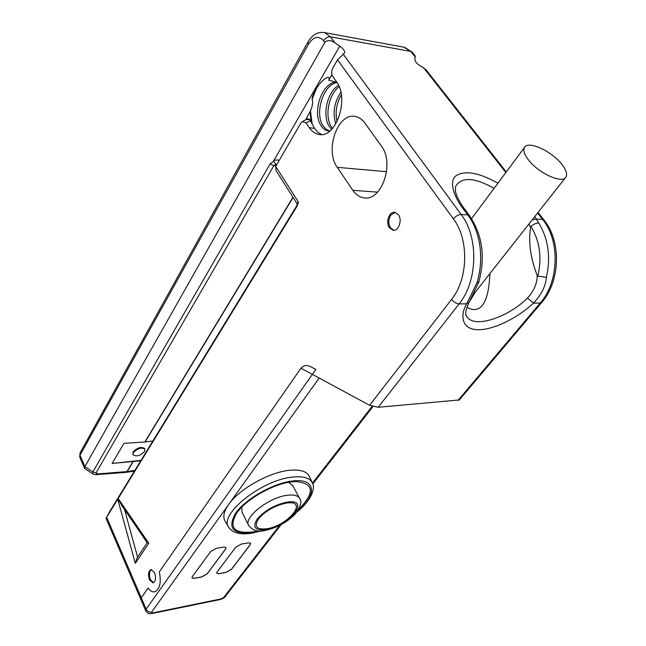 <?xml version="1.0" encoding="UTF-8"?>
<svg xmlns="http://www.w3.org/2000/svg" width="646" height="646" viewBox="0 0 646 646"><rect width="100%" height="100%" fill="white"/><g stroke="black" fill="none" stroke-linecap="round" stroke-linejoin="round"><path stroke-width="0.97" d="M415.184 55.96L414.877 59.375C415.095 61.943 417.599 64.535 422.395 67.152L426.077 69.833M152.868 440.992L145.051 442.001L293.098 197.458M140.763 460.784L112.146 463.44L123.959 443.334L145.051 442.001M141.03 460.348L112.146 463.44M144.93 449.18L144.631 448.542C141.224 446.459 137.356 447.597 133.028 451.95L133.003 454.832C136.403 456.916 140.271 455.793 144.599 451.457L144.93 449.18C141.522 447.105 137.655 448.243 133.326 452.604L133.003 454.832M275.939 164.237L273.42 161.25L270.036 164.019L273.904 165.562L277.077 164.06M154.669 591.833L154.507 591.865C152.262 592.164 150.122 590.888 148.087 588.054L141.288 597.825L148.087 588.054C150.122 590.888 152.262 592.164 154.507 591.865C159.796 589.483 161.411 582.805 159.36 571.831L300.955 368.196L369.609 405.3L451.594 299.381C468.213 279.032 469.198 239.4 453.403 218.881L337.535 59.876L344.504 53.037C345.134 51.187 343.559 48.886 339.788 46.149L334.862 42.797C330.809 39.971 327.457 39.842 324.817 42.426L84.884 466.606L84.747 468.495L92.596 473.793L95.285 474.713L125.833 472.387L126.907 471.588L132.769 461.906M270.036 164.019L92.846 471.976L92.596 473.793M125.986 472.363L127.157 471.564L133.019 461.874M530.98 226.455C539.814 241.136 542.107 257.689 537.852 276.125L537.181 275.325C530.487 258.117 528.291 242.169 530.576 227.505L530.98 226.455C533.491 224.114 536.107 223.007 538.829 223.128L534.767 216.628M497.913 183.189C478.969 172.563 464.975 170.092 455.939 175.793C447.815 181.994 455.729 200.333 464.854 210.919L466.525 211.646L464.854 210.919L467.801 214.9L461.163 214.504L343.074 53.973M494.069 188.357C474.398 177.327 461.599 176.641 455.68 186.29L455.551 186.662M530.576 227.505L528.993 223.96M537.181 275.325C537.23 283.408 534.008 290.958 527.516 297.984C508.031 317.549 473.712 328.959 466.88 316.459L466.339 315.514M537.852 276.125L546.371 277.328C545.644 286.21 541.348 294.81 533.483 303.119C517.22 318.446 491.703 330.865 476.482 329.646C460.218 328.612 460.848 313.132 466.719 303.822L477.079 282.48C484.234 258.311 480.438 231.777 467.801 214.9L469.585 215.772M544.029 220.068L543.932 219.939C561.608 241.354 560.357 281.39 541.663 302.498L459.322 399.947L378.217 407.279L459.104 303.903L466.719 303.822L469.093 302.207L478.629 282.455L477.079 282.48L478.823 281.914C485.558 257.035 482.433 234.934 469.464 215.619L466.638 211.799M489.886 273.605C488.384 313.375 474.495 311.897 466.888 307.173M475.391 292L469.077 302.247M528.743 160.256C538.707 173.225 561.77 183.787 565.71 177.359C567.681 174.363 566.243 169.85 561.414 163.809C551.304 151.019 528.703 140.666 524.681 147.175C522.824 150.034 524.181 154.394 528.743 160.256M378.217 407.279L369.609 405.3M154.507 591.865C159.796 589.483 161.411 582.805 159.36 571.831L300.099 369.431C301.9 366.896 304.048 365.579 306.551 365.475L310.072 366.363L315.87 369.455L146.157 609.138L141.288 597.825L140.885 599.561L141.288 597.825L106.671 517.276L118.17 498.494L148.758 543.221L135.313 563.385L117.742 499.18M305.55 119.93L310.476 111.015C312.616 105.734 313.157 101.858 312.099 99.387L312.365 96.763C318.914 79.611 331.882 72.925 328.685 80.201L331.939 74.613M339.788 46.149L273.42 161.25C274.97 159.893 276.9 159.602 279.209 160.394M337.535 59.876L332.714 68.185C331.22 71.383 331.309 74.266 332.965 76.834L336.429 81.662C349.793 98.386 335.912 138.777 318.898 134.416C315.151 133.779 311.97 131.55 309.345 127.738L314.473 128.32L317.711 132.228L321.651 134.513M297.184 205.606L298.517 202.238L296.845 203.345L276.028 170.641L275.697 166.45L300.834 123.12L302.457 121.521L306.075 122.901L309.345 127.738M297.426 205.598L118.17 498.494M381.374 146.085L364.877 123.047C362.18 119.357 358.99 117.168 355.292 116.49C337.6 112.347 324.534 150.502 337.269 167.33L352.853 190.336C355.914 194.769 359.669 197.28 364.11 197.854C381.665 201.399 394.876 163.083 381.374 146.085M149.517 579.85L153.054 582.926C155.726 581.376 156.227 577.928 154.539 572.582L151.035 569.538C148.354 571.08 147.845 574.512 149.517 579.85M389.417 227.82L393.228 230.291C398.719 231.179 402.498 220.003 398.437 214.722L394.714 212.3C389.175 211.371 385.404 222.523 389.417 227.82M106.671 517.276L109.642 511.664M305.655 119.881C306.793 118.598 308.215 118.517 309.902 119.655L314.473 128.32M336.905 82.357L328.685 80.201M310.088 112.138L311.081 121.133M336.986 82.478C322.54 85.111 314.755 113.882 322.96 125.647L325.947 129.168L329.565 131.009M332.529 128.393L331.269 126.624C324.526 116.506 328.531 94.364 339.182 86.717M338.593 85.377C326.674 92.362 322.233 116.167 329.202 126.382L331.608 129.37M336.122 81.937C321.159 83.245 312.333 112.816 320.868 125.405C322.798 128.538 325.213 130.371 328.12 130.904L329.791 131.009M312.18 124.08L310.476 111.015M312.099 99.387L316.532 88.308M340.87 92.208C334.144 102.496 332.456 113.082 335.791 123.951M337.042 121.698C334.999 112.461 336.437 103.497 341.346 94.809M121.973 505.81L147.24 542.818L148.758 543.221M121.989 505.794L117.976 498.801M137.598 557.118L124.516 509.541M147.167 542.713L137.041 557.958L135.313 563.385M309.523 476.748L309.24 476.126C306.495 471.12 299.679 469.206 288.778 470.385C268.583 472.541 239.012 489.288 228.652 504.469C223.75 511.519 222.595 517.155 225.188 521.362L228.523 527.015M250.252 544.748L250.648 543.278L248.557 542.85L241.265 544.093L235.685 547.259L217.088 572.009L216.741 573.341L218.905 573.737L226.1 572.388L231.502 569.32L250.252 544.748L250.64 543.262M225.688 548.979L226.052 547.525L223.839 547.065L216.305 548.349L210.628 551.571L192.322 576.628L191.999 577.936L194.285 578.364L201.714 576.967L207.205 573.85L225.688 548.979L226.043 547.509M298.71 509.379C315.272 492.365 314.158 483.095 295.367 481.561L291.233 481.932C272.83 484.04 245.86 499.471 236.67 513.142C228.401 527.734 233.981 533.976 253.418 531.876L258.19 530.899M241.822 507.086L242.04 512.238L248.589 525.246M286.364 503.081C275.244 505.398 266.087 510.502 258.885 518.415C253.668 526.345 256.252 529.801 266.637 528.799C287.518 526.022 308.812 500.44 287.607 502.927L286.364 503.081M292.662 485.461L288.6 482.344M216.709 573.277L218.865 573.664L226.068 572.316L231.462 569.247L250.22 544.675M191.967 577.871L194.252 578.283L201.681 576.886L207.172 573.777L225.648 548.906M393.947 230.291L390.491 227.868C388.198 223.742 388.278 219.519 390.725 215.191L395.069 212.356M153.554 582.765L150.47 579.68C149.121 576.054 149.129 572.97 150.494 570.426L151.487 569.53M412.334 52.326L410.824 51.422L415.281 57.114M134.861 470.425L126.907 471.588L97.78 473.914L96.73 474.721M276.028 165.877L273.904 165.562L96.068 472.888L97.78 473.914M144.801 442.025L292.953 197.232M96.068 472.888L92.846 471.976L84.884 466.606L79.999 455.244L80.031 452.959L79.773 457.182L79.999 455.244L308.441 44.243L307.924 42.143L80.031 452.959M97.07 473.914L95.285 474.713M403.895 47.182L410.824 51.422L330.469 36.83L324.47 32.575L404.719 47.336L412.213 52.181L415.257 56.057M334.862 42.797L330.469 36.83C327.716 36.636 325.414 37.928 323.565 40.698C318.535 35.336 313.488 36.523 308.441 44.243M423.623 67.741L505.834 172.53M537.609 213.027L542.6 219.39L536.414 219.018L532.215 219.874M538.053 212.461L543.932 219.939L542.6 219.39C560.292 240.724 559.016 281.971 540.226 303.047L533.483 303.119L527.516 297.984M538.829 223.128C548.389 239.173 550.909 257.237 546.371 277.328M451.594 299.381C453.775 302.142 456.278 303.652 459.104 303.903C477.717 281.406 478.848 237.227 461.163 214.504C458.313 214.625 455.721 216.087 453.403 218.881M541.663 302.498L540.226 303.047L458.062 400.367M324.817 42.426L323.565 40.698M298.517 202.238L275.697 166.45M337.269 167.33L386.583 171.707M352.853 190.336L377.571 192.137M109.545 511.818L297.297 204.839L109.594 511.745M302.457 121.521L306.204 119.599L309.902 119.655M306.075 122.901L310.669 120.527M319.148 378.031L151.576 612.158C149.186 612.4 147.377 611.391 146.157 609.138L145.738 610.85L140.885 599.561M151.576 612.158L152.634 612.933L221.102 598.915L223.694 597.437L279.629 525.432M312.446 483.184L372.12 406.358M261.42 530.923L252.093 533.12C240.756 535.017 233.004 533.16 228.854 527.564C217.993 515.137 261.154 480.131 292 477.152C302.78 475.932 309.515 477.765 312.212 482.667L309.24 476.126M260.29 530.964L252.844 532.635C232.697 534.702 227.045 528.105 235.871 512.843C245.916 498.76 272.919 483.458 291.863 481.092C315.991 477.523 317.84 494.642 297.58 511.156M287.204 495.296C268.784 497.331 243.001 517.834 248.758 525.594C252.949 530.641 258.238 532.304 264.618 530.56C276.593 528.024 286.824 522.501 295.319 513.966C300.834 506.294 302.231 501.046 299.518 498.219C297.725 495.45 293.623 494.473 287.204 495.296M287.123 502.095C274.825 504.728 264.836 510.388 257.173 519.077C252.182 527.241 255.097 530.794 265.91 529.744C289.174 526.619 311.735 498.106 287.123 502.095M299.712 498.575L292.468 485.098M221.102 598.915L220.165 599.528C222.749 598.794 224.453 597.784 225.276 596.492L223.694 597.437M145.738 610.85C149.266 614.903 148.314 613.312 151.745 613.555L152.634 612.933M134.433 471.128L126.099 472.355M466.509 211.622L466.412 211.5C456.803 198.815 455.511 192.306 455.406 190.481L455.519 186.791M469.093 302.207C465.556 310.282 464.813 315.03 466.88 316.459L466.339 315.506M472.525 295.642L565.71 177.359M471.556 218.639L524.681 147.175M478.629 282.455L478.823 281.914M79.773 457.182L84.521 468.245M324.47 32.575C317.743 31.581 312.228 34.771 307.924 42.143M365.224 197.934L364.11 197.854M297.806 204.411L297.168 205.654L296.894 203.425M106.001 518.286L140.86 599.504M319.907 134.529L318.898 134.416M328.895 130.993L328.12 130.904M425.666 69.308L506.262 171.957M296.902 512.068C313.253 498.922 315.296 486.535 312.212 482.667M225.276 596.492L281.155 524.641M312.761 483.999L372.944 406.6M151.745 613.555L220.165 599.528"/></g></svg>
